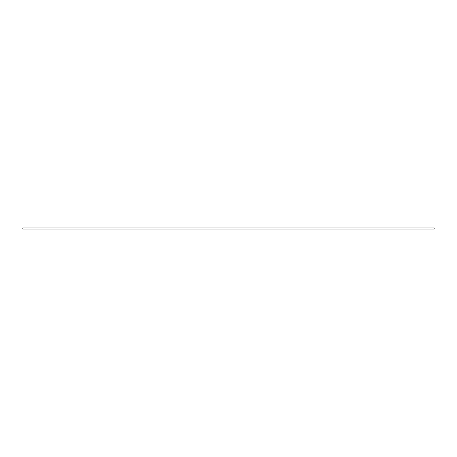 <?xml version="1.0" encoding="UTF-8"?>
<svg xmlns="http://www.w3.org/2000/svg" width="457" height="457" viewBox="0 0 457 457"><rect width="100%" height="100%" fill="white"/><g stroke="black" fill="none" stroke-linecap="round" stroke-linejoin="round"><path stroke-width="0.69" d="M434.15 227.917L22.85 227.917L22.85 229.083L434.15 229.083L434.15 227.917"/></g></svg>
